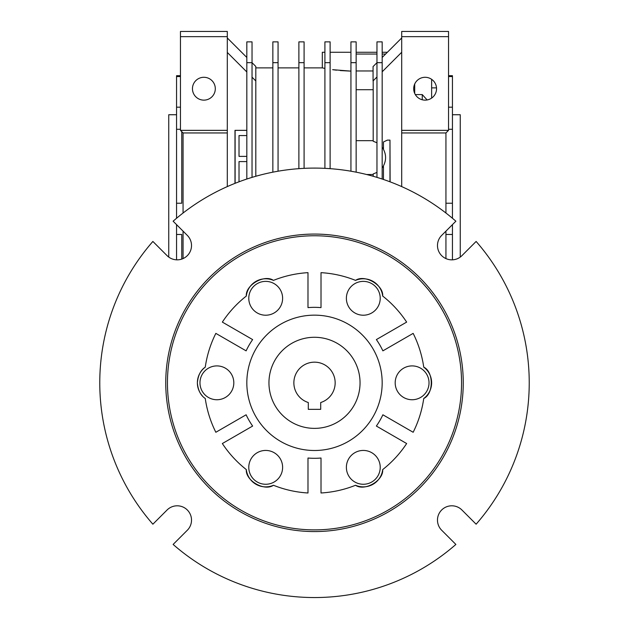 <?xml version="1.0" encoding="UTF-8"?>
<svg xmlns="http://www.w3.org/2000/svg" width="629" height="629" viewBox="0 0 629 629"><rect width="100%" height="100%" fill="white"/><g stroke="black" fill="none" stroke-linecap="round" stroke-linejoin="round"><path stroke-width="0.94" d="M168.745 257.072L168.745 114.737L176.552 114.737M452.448 114.737L460.255 114.737L460.255 257.072M180.46 107.182L176.552 107.182L176.552 75.7L180.46 75.7M431.628 87.879L436.51 87.879M203.882 77.288A11.424 11.424 0 0 1 215.307 88.713A11.424 11.424 0 0 1 203.882 100.137A11.424 11.424 0 0 1 192.458 88.713A11.424 11.424 0 0 1 203.882 77.288M425.118 77.288A11.424 11.424 0 0 1 436.542 88.713A11.424 11.424 0 0 1 425.118 100.137A11.424 11.424 0 0 1 413.693 88.713A11.424 11.424 0 0 1 425.118 77.288M376.968 177.378L376.968 62.672L382.173 62.672L382.173 41.86L376.968 41.86L376.968 62.672L373.06 66.588L373.06 80.905L376.968 76.997M382.173 62.672L382.173 179.037M389.98 181.797L389.98 140.118L387.378 140.118L383.47 141.957L383.47 149.372C386.285 154.852 386.285 160.332 383.47 165.812L383.47 179.477M383.47 149.144L382.173 147.21M382.173 167.974L383.47 166.04M373.194 80.771L373.194 141.25L376.968 142.767M382.173 71.792L401.695 52.27M389.98 140.118L390.114 181.844M278.065 62.672L272.852 62.672L272.852 41.86L278.065 41.86L278.065 171.206M272.852 62.672L272.852 172.173M324.91 62.672L330.115 62.672L330.115 41.86L324.91 41.86L324.91 168.344M330.115 62.672L330.115 168.666M304.09 62.672L298.885 62.672L298.885 41.86L304.09 41.86L304.09 168.344M298.885 62.672L298.885 168.666M373.194 176.269L373.194 173.934L376.968 172.417M356.148 140.676L373.194 140.676M373.194 174.508L366.597 174.508M356.148 89.703L373.194 89.703M350.935 62.672L356.148 62.672L356.148 41.86L350.935 41.86L350.935 171.206M356.148 62.672L356.148 172.173M387.378 52.27L382.173 52.27M376.968 52.27L356.148 52.27M350.935 52.27L330.115 52.27M324.91 52.27L322.307 52.27L322.307 67.885L324.91 68.404L322.307 67.885L304.09 67.885M252.032 77.17L255.806 80.944L255.806 66.454L252.032 62.68L246.827 62.672L246.827 41.86L252.032 41.86L252.032 177.378M246.827 62.672L246.827 179.037M239.02 156.385L246.827 156.385L239.02 156.385L239.02 135.557L246.827 135.557L239.02 135.557M401.695 37.96L382.173 57.475M239.02 181.797L239.02 161.59L246.827 161.59L239.02 161.59M340.226 70.558L350.935 71.132L332.647 69.685M332.82 69.709L336.554 70.181M246.827 130.352L234.987 130.352L234.987 183.361M235.112 130.352L235.112 183.306M227.305 52.443L246.827 71.965M445.937 213.027L445.937 132.955L448.54 130.352L401.695 130.352L401.695 31.45L448.54 31.45L448.54 36.655L401.695 36.655M445.937 132.955L401.695 132.955L401.695 130.352M401.695 132.955L401.695 186.593M255.806 176.269L255.806 80.944M246.827 57.475L227.305 37.96M445.937 258.59L445.937 231.142M448.54 130.352L448.54 36.655M227.305 186.593L227.305 130.352L180.46 130.352L183.063 132.955L183.063 213.027M227.305 132.955L183.063 132.955M227.305 36.655L227.305 31.45L180.46 31.45L180.46 36.655L227.305 36.655L227.305 130.352M183.063 231.142L183.063 258.59M180.46 130.352L180.46 36.655M414.708 84.003L414.708 93.422M415.313 94.586L422.256 94.586L422.256 99.775M422.256 94.586L427.138 99.956M431.628 98.1L431.628 79.317M181.757 131.658L181.757 203.23L176.552 203.23L176.552 218.263M176.552 224.632L176.552 234.468L181.757 234.468L181.757 259.101M445.937 234.468L452.448 234.468L452.448 224.632M452.448 259.824L452.448 234.468M452.448 218.263L452.448 203.23L445.937 203.23M448.54 129.275L452.448 129.275L452.448 107.182L448.54 107.182M452.448 203.23L452.448 129.275M448.54 76.549L452.448 76.549L452.448 75.7L448.54 75.7M452.448 107.182L452.448 76.549M176.552 76.549L180.46 76.549M176.552 107.182L176.552 203.23M176.552 129.275L180.46 129.275M176.552 234.468L176.552 259.824M360.047 382.825A45.547 45.547 0 0 1 314.5 428.373A45.547 45.547 0 0 1 268.953 382.825A45.547 45.547 0 0 1 314.5 337.278A45.547 45.547 0 0 1 360.047 382.825M335.163 382.825A20.663 20.663 0 0 0 314.5 362.162A20.663 20.663 0 0 0 308.304 402.529L308.304 409.345L320.696 409.345L320.696 402.529A20.663 20.663 0 0 0 335.163 382.825M314.5 234.074A148.751 148.751 0 0 0 165.749 382.825A148.751 148.751 0 0 0 314.5 531.568A148.751 148.751 0 0 0 463.251 382.825A148.751 148.751 0 0 0 314.5 234.074M476.122 241.45A214.725 214.725 0 0 1 476.122 524.201L461.922 509.993A14.318 14.318 0 0 0 437.477 520.12A14.318 14.318 0 0 0 441.676 530.239L455.876 544.439A214.725 214.725 0 0 1 173.124 544.439L187.324 530.239A14.318 14.318 0 0 0 187.324 509.993A14.318 14.318 0 0 0 167.078 509.993L152.878 524.201A214.725 214.725 0 0 1 152.878 241.45L167.078 255.649A14.318 14.318 0 0 0 187.324 255.649A14.318 14.318 0 0 0 187.324 235.403L173.124 221.204A214.725 214.725 0 0 1 455.876 221.204L441.676 235.403A14.318 14.318 0 0 0 446.315 258.755A14.318 14.318 0 0 0 461.922 255.649L476.122 241.45M314.5 529.877A147.052 147.052 0 0 1 167.448 382.825A147.052 147.052 0 0 1 314.5 235.765A147.052 147.052 0 0 1 461.552 382.825A147.052 147.052 0 0 1 314.5 529.877M321.01 458.022L321.01 492.987A110.358 110.358 0 0 0 355.542 485.266C364.6 491.595 383.643 480.635 382.691 469.588A110.358 110.358 0 0 0 406.649 443.539L376.37 426.053A75.48 75.48 0 0 0 382.88 414.786L413.159 432.272A110.358 110.358 0 0 0 423.742 398.495C433.751 393.817 433.774 371.849 423.742 367.147A110.358 110.358 0 0 0 413.159 333.378L382.88 350.856A75.48 75.48 0 0 0 376.37 339.589L406.649 322.103A110.358 110.358 0 0 0 382.691 296.055C383.651 285.047 364.639 274.04 355.542 280.385A110.358 110.358 0 0 0 321.01 272.656L321.01 307.62A75.48 75.48 0 0 0 307.99 307.62L307.99 272.656A110.358 110.358 0 0 0 273.458 280.385C264.4 274.047 245.357 285.008 246.309 296.055A110.358 110.358 0 0 0 222.352 322.103L252.63 339.589A75.48 75.48 0 0 0 246.12 350.856L215.841 333.378A110.358 110.358 0 0 0 205.258 367.147C200.667 370.174 198.033 375.395 197.372 382.825C198.017 390.216 200.643 395.437 205.258 398.495A110.358 110.358 0 0 0 215.841 432.272L246.12 414.786A75.48 75.48 0 0 0 252.63 426.053L222.352 443.539A110.358 110.358 0 0 0 246.309 469.588C245.349 480.603 264.361 491.603 273.458 485.266A110.358 110.358 0 0 0 307.99 492.987L307.99 458.022A75.48 75.48 0 0 0 321.01 458.022L321.01 492.987M205.258 367.147A19.523 19.523 0 0 0 202.341 395.83M282.618 467.347A16.92 16.92 0 0 1 265.697 484.267A16.92 16.92 0 0 1 248.777 467.347A16.92 16.92 0 0 1 265.697 450.435A16.92 16.92 0 0 1 282.618 467.347M233.815 382.825A16.92 16.92 0 0 1 216.895 399.737A16.92 16.92 0 0 1 199.975 382.825A16.92 16.92 0 0 1 216.895 365.905A16.92 16.92 0 0 1 233.815 382.825M282.618 298.295A16.92 16.92 0 0 1 265.697 315.215A16.92 16.92 0 0 1 248.777 298.295A16.92 16.92 0 0 1 265.697 281.375A16.92 16.92 0 0 1 282.618 298.295M380.223 298.295A16.92 16.92 0 0 1 363.303 315.215A16.92 16.92 0 0 1 346.382 298.295A16.92 16.92 0 0 1 363.303 281.375A16.92 16.92 0 0 1 380.223 298.295M429.025 382.825A16.92 16.92 0 0 1 412.105 399.737A16.92 16.92 0 0 1 395.185 382.825A16.92 16.92 0 0 1 412.105 365.905A16.92 16.92 0 0 1 429.025 382.825M380.223 467.347A16.92 16.92 0 0 1 363.303 484.267A16.92 16.92 0 0 1 346.382 467.347A16.92 16.92 0 0 1 363.303 450.435A16.92 16.92 0 0 1 380.223 467.347M314.5 450.498A67.673 67.673 0 0 1 246.827 382.825A67.673 67.673 0 0 1 314.5 315.153A67.673 67.673 0 0 1 382.173 382.825A67.673 67.673 0 0 1 314.5 450.498M246.309 469.588A19.523 19.523 0 0 0 273.458 485.266M307.99 492.987L307.99 458.022M355.542 485.266A19.523 19.523 0 0 0 382.691 469.588M406.649 443.539L376.37 426.053M382.88 414.786L413.159 432.272M423.742 398.495A19.523 19.523 0 0 0 423.742 367.147M413.159 333.378L382.88 350.856M376.37 339.589L406.649 322.103M382.691 296.055A19.523 19.523 0 0 0 355.542 280.385M321.01 272.656L321.01 307.62M307.99 307.62L307.99 272.656M273.458 280.385A19.523 19.523 0 0 0 246.309 296.055M222.352 322.103L252.63 339.589M246.12 350.856L215.841 333.378M215.841 432.272L246.12 414.786M252.63 426.053L222.352 443.539M356.148 70.967L373.06 70.967M382.173 54.047L385.601 54.047M356.148 54.047L376.968 54.047M255.806 67.885L272.852 67.885M278.065 67.885L298.885 67.885"/></g></svg>
